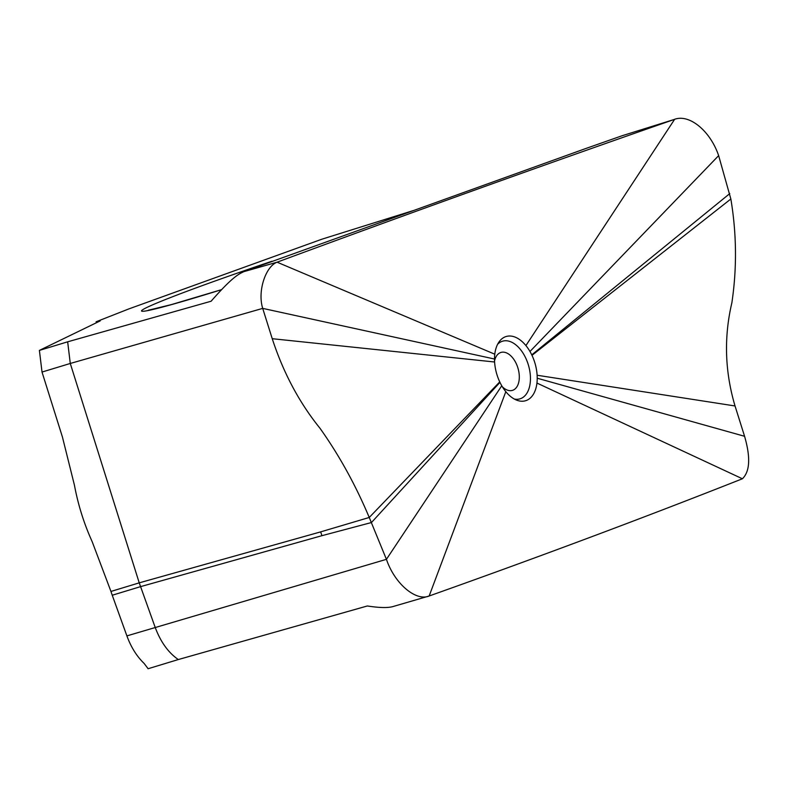 <?xml version="1.0" encoding="UTF-8"?>
<svg xmlns="http://www.w3.org/2000/svg" width="788" height="788" viewBox="0 0 788 788"><rect width="100%" height="100%" fill="white"/><g stroke="black" fill="none" stroke-linecap="round" stroke-linejoin="round"><path stroke-width="1.18" d="M42.02 372.054L70.28 363.465L67.66 341.815L39.4 350.404L42.02 372.054L62.419 436.976L74.456 485.28C78.081 504.783 83.991 523.587 92.186 541.701L110.96 591.443A57.425 33.992 73.1 0 0 112.241 595.236L126.898 635.896C131.025 647.184 136.777 656.365 144.145 663.447L148.105 668.726L178.315 659.546C168.346 652.7 160.624 641.954 155.157 627.307L139.23 582.854L70.28 363.465L262.709 308.384L272.234 338.702C283.375 372.813 299.282 402.658 319.977 428.248C339.185 455.287 355.605 485.024 369.247 517.47L386.425 559.332C394.837 584.154 416.222 601.599 429.155 595.994C539.681 556.722 644.101 517.647 742.404 478.769C749.94 471.519 750.668 457.365 744.571 436.286L735.037 405.968C724.852 371.581 723.798 337.215 731.855 302.887C736.997 268.452 736.662 233.829 730.85 199L718.646 155.63C710.244 130.808 689.037 113.305 673.947 119.559C546.133 164.081 413.848 211.627 277.09 262.187C265.605 266.472 257.331 291.264 262.709 308.384L494.5 359.023A33.549 19.858 73.1 0 0 494.598 361.997A33.549 19.858 -106.9 0 0 499.74 381.894A33.549 19.858 73.1 0 0 499.966 382.377A33.549 19.858 73.1 0 0 501.759 385.765A33.549 19.858 73.1 0 0 505.817 391.666A33.549 19.858 73.1 0 0 516.632 400.137A33.549 19.858 73.1 0 0 536.943 383.057A33.549 19.858 73.1 0 0 537.219 378.22A33.549 19.858 73.1 0 0 537.13 375.246A33.549 19.858 -106.9 0 0 531.989 355.349A33.549 19.858 73.1 0 0 531.752 354.866A33.549 19.858 73.1 0 0 529.969 351.487A33.549 19.858 73.1 0 0 525.911 345.577A33.549 19.858 73.1 0 0 498.971 342.002A33.549 19.858 73.1 0 0 494.785 354.196A33.549 19.858 73.1 0 0 494.5 359.023M494.785 354.196L277.09 262.187L243.65 271.712C239.05 274.086 233.13 276.036 211.105 301.233L67.66 341.815M39.4 350.404L100.204 320.903L96.106 321.78L96.431 322.725M394.177 606.189C389.124 608.05 380.18 607.972 367.346 605.972L178.315 659.546M96.106 321.78L128.936 308.876L321.987 239.168L412.971 210.672M393.281 606.474L429.155 595.994L505.817 391.666M501.759 385.765L386.425 559.332L126.898 635.896M243.65 271.712L585.976 148.449L622.106 135.743L674.607 119.343L525.911 345.577M622.106 135.743L673.947 119.559M622.756 135.536L623.318 135.369M112.241 595.236L140.5 586.656L321.937 535.682L320.657 531.88L369.247 517.47L499.74 381.894M320.657 531.88L139.23 582.854L110.96 591.443M272.234 338.702L494.598 361.997M744.571 436.286L537.219 378.22M742.404 478.769L536.943 383.057M321.937 535.682L371.453 522.533L499.966 382.377M497.612 344.287A30.111 17.829 -106.9 0 1 523.941 354.63A30.111 17.829 -106.9 0 1 529.684 386.041A30.111 17.829 -106.9 0 1 514.239 399.004M718.646 155.63L529.969 351.487M271.84 261.271A153.02 5.812 -18.5 0 0 168.721 298.248A153.02 5.812 -18.5 0 0 168.337 298.396A153.02 5.812 -18.5 0 0 221.507 289.659L171.341 304.611L148.213 310.255M730.85 199L531.989 355.349M735.037 405.968L537.13 375.246M494.539 361.022A19.818 11.731 -106.9 0 1 515.027 361.288A19.818 11.731 -106.9 0 1 517.549 385.647A19.818 11.731 -106.9 0 1 502.37 386.8M729.777 193.592L531.752 354.866"/></g></svg>

